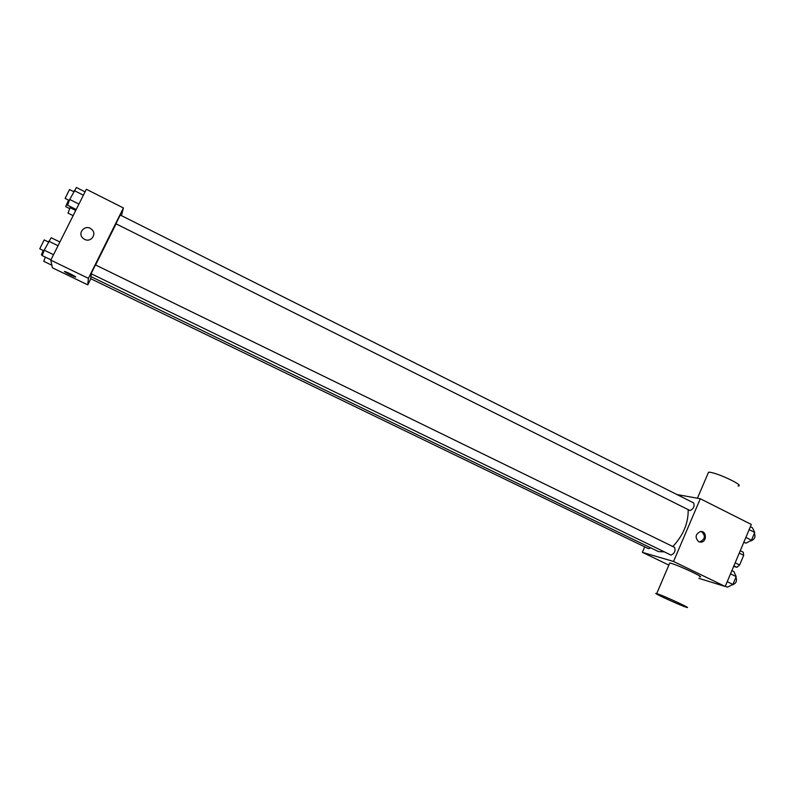 <?xml version="1.0" encoding="UTF-8"?>
<svg xmlns="http://www.w3.org/2000/svg" width="795" height="795" viewBox="0 0 795 795"><rect width="100%" height="100%" fill="white"/><g stroke="black" fill="none" stroke-linecap="round" stroke-linejoin="round"><path stroke-width="1.19" d="M739.251 553.111L743.693 555.308L743.255 552.207L740.254 550.716M743.693 555.308L739.618 565.016L736.915 567.302L733.656 566.408M735.166 562.83L739.618 565.016M733.904 565.831L736.915 567.302M676.962 494.55L700.306 498.743L751.315 524.452L725.209 586.471L698.875 578.353M700.306 498.743L673.534 561.469L725.209 586.471M698.716 541.733C694.75 537.539 695.347 534.141 700.494 531.537C706.725 530.593 707.153 541.971 700.892 542.16L698.716 541.733M91.584 273.957L90.749 276.521L658.508 551.621L664.352 551.879M672.858 546.533C683.352 535.224 688.45 522.931 688.172 509.675M673.534 561.469L642.38 552.336L644.735 546.861M690.05 510.569C693.618 508.83 694.81 506.286 693.638 502.917L120.244 215.038L115.931 223.773L690.05 510.569M671.02 555.099C674.597 553.429 675.78 550.856 674.548 547.357L95.46 264.914L91.107 273.709L671.02 555.099M650.698 547.834L648.541 548.709L90.541 278.618L91.316 276.789M642.38 552.336L668.863 565.106M669.509 563.595L669.768 562.979L671.089 563.327C679.496 565.682 706.159 578.253 699.56 576.743M657.982 594.014C666.21 596.866 693.002 609.358 686.592 607.35C681.057 605.85 649.853 591.49 656.7 593.587L657.982 594.014M738.018 485.984C745.79 485.993 714.765 471.524 708.534 472.24L707.967 473.552M701.389 531.537C705.801 535.701 705.284 539.159 699.819 541.892L699.044 541.872M95.579 264.974L116.04 223.882M121.446 215.644L123.404 207.952L88.404 278.349L87.778 284.858L90.809 278.747M88.404 278.349L50.791 260.154L86.357 189.27L123.404 207.952M84.628 239.365L83.177 238.411C76.598 233.104 85.691 223.514 91.703 229.397C97.219 233.978 90.958 242.833 84.628 239.365M50.791 260.154L52.43 267.806L87.778 284.858M75.644 276.978L75.296 276.968C70.656 275.209 67.019 273.391 64.395 271.522L64.743 271.512C67.028 271.979 78.089 277.713 75.296 276.978C70.646 275.219 67.019 273.401 64.395 271.532L64.395 271.502M83.177 238.411C76.598 233.104 85.691 223.514 91.703 229.397L91.703 229.397M45.335 257.123L43.755 261.326L51.884 265.252M42.314 255.274L41.419 254.827L43.208 250.495M70.556 206.7L67.992 213.09L73.13 215.644M70.069 207.664L75.714 210.476M69.702 208.628L65.677 206.591L68.549 200.151M59.903 241.998L51.178 237.735L44.212 250.177L42.195 255.602L50.95 259.836M48.733 241.183L58.035 245.715M44.212 250.177L53.533 254.698M43.954 250.852L39.75 248.795L44.182 239.911L48.346 241.938M85.065 191.853L76.429 187.511L69.712 199.465L67.545 205.199L76.201 209.512M74.183 190.571L83.386 195.192M69.712 199.465L78.924 204.077M69.304 200.529L65.12 198.392L69.503 189.568L73.647 191.645M731.887 570.601L733.944 571.605L736.19 576.614L732.891 584.454L727.395 587.197L725.328 586.193M730.525 573.851L736.19 576.614M727.216 581.702L732.891 584.454M732.205 584.802L732.404 584.881C736.12 583.431 737.293 580.897 735.912 577.289M750.361 526.717L752.398 527.741L754.743 532.451L751.474 540.232L745.899 543.194L743.852 542.18M749.129 529.639L754.743 532.451M745.859 537.42L751.474 540.232M750.44 540.779L750.868 540.948C754.614 539.358 755.787 536.844 754.375 533.415L754.375 533.415M669.768 562.979L656.7 593.587M697.434 498.227L708.534 472.24M699.819 541.892L700.892 542.16"/></g></svg>
